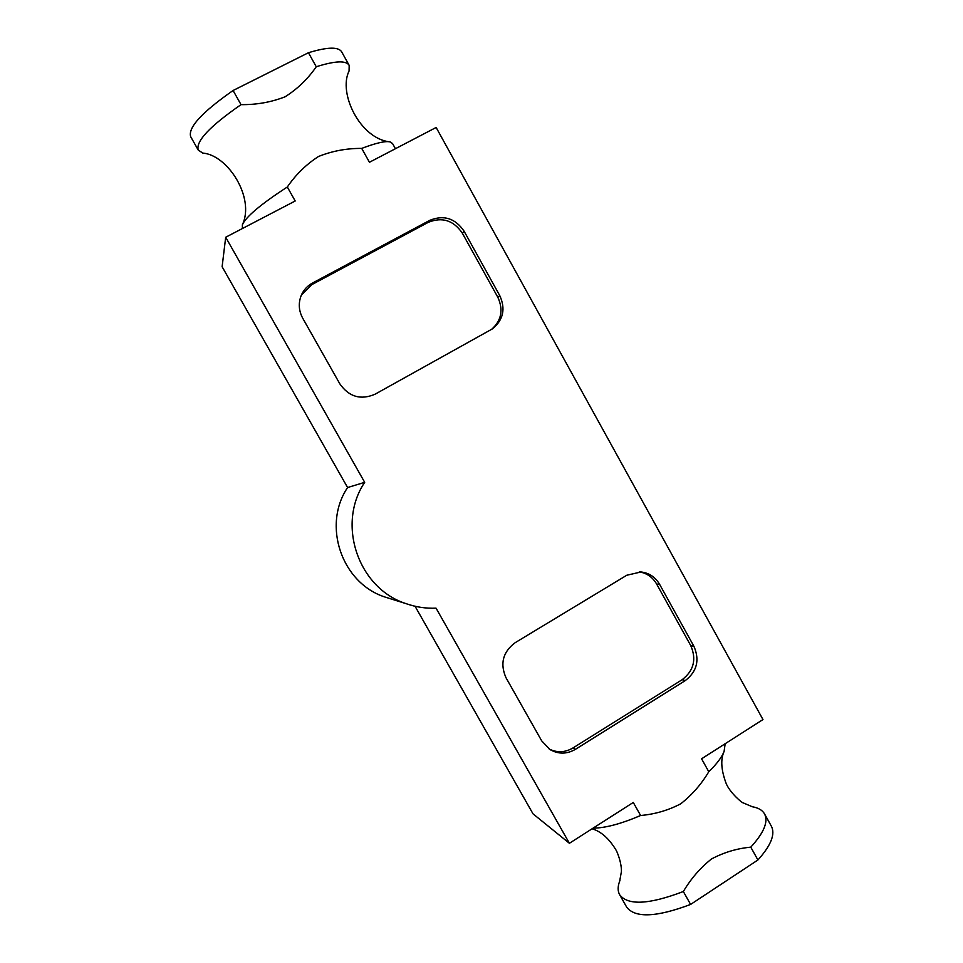 <?xml version="1.0" encoding="UTF-8"?>
<svg xmlns="http://www.w3.org/2000/svg" width="963" height="963" viewBox="0 0 963 963"><rect width="100%" height="100%" fill="white"/><g stroke="black" fill="none" stroke-linecap="round" stroke-linejoin="round"><path stroke-width="1.44" d="M464.094 231.204L499.797 295.689C505.744 308.858 503.324 319.897 492.526 328.804L375.161 394.156C360.812 400.343 349.039 396.925 339.855 383.888L302.707 318.187C298.662 310.604 298.217 302.924 301.359 295.123C303.718 289.839 307.438 285.806 312.506 283.026L429.727 220.358C443.774 214.629 455.234 218.24 464.094 231.204L462.324 233.154L497.811 297.23C503.577 309.797 501.47 320.547 491.491 329.478M301.275 295.328L311.699 284.687L428.186 222.393C442.137 216.699 453.525 220.286 462.324 233.154M515.229 642.646L626.769 575.248L641.045 571.962C649.146 572.961 655.334 577.09 659.595 584.324L693.914 646.305C699.884 660.088 697.007 671.512 685.271 680.6L575.393 749.358C566.834 754.27 558.347 754.33 549.921 749.515L541.7 740.872L506.032 677.796C499.797 663.627 502.867 651.903 515.229 642.646M639.276 571.866C646.859 573.141 652.649 577.198 656.634 584.023L690.748 645.619C696.682 659.306 693.817 670.657 682.153 679.697L572.925 747.986C565.137 752.536 557.252 752.897 549.271 749.094M395.42 148.711L392.555 143.547L390.099 141.886C360.246 138.985 337.953 93.242 349.063 71.009L349.184 65.4C346.271 60.32 335.293 60.777 316.261 66.748L308.449 52.724C327.589 46.91 338.687 46.669 341.745 51.978L349.027 65.099M415.053 606.257L533.008 813.831L569.398 843.287L633.281 802.456L640.612 815.505C654.792 814.253 668.141 810.377 680.66 803.852C691.903 795.065 701.269 784.364 708.78 771.748L701.582 758.796L762.973 719.554L436.143 127.477L369.443 162.266L361.715 148.398C346.608 148.302 332.199 150.998 318.512 156.488C306.186 164.432 295.785 174.604 287.323 187.003C260.937 204.132 245.962 216.723 242.375 224.788L242.399 228.075M287.323 187.003L295.196 200.99L225.691 237.247L222.116 266.739L347.595 487.543L364.688 482.343C336.388 524.341 358.296 588.309 405.953 603.608C415.727 607.063 425.754 608.58 436.058 608.171L569.398 843.287M190.867 137.023L190.698 136.734C187.809 127.67 201.941 112.25 233.082 90.498L241.027 104.642C256.615 104.811 271.313 102.198 285.108 96.782C297.531 88.921 307.907 78.906 316.261 66.748M241.027 104.642C209.838 126.237 195.573 141.38 198.258 150.096L202.808 153.093C227.894 155.007 255.159 197.969 242.375 224.788M390.099 141.886C385.405 140.827 375.943 142.993 361.715 148.398M764.658 814.108L771.243 825.977C775.564 833.958 771.122 845.297 757.917 859.983L750.779 847.163C737.008 848.451 723.911 852.375 711.488 858.972C700.33 867.832 690.953 878.677 683.345 891.521L690.603 904.438C656.417 917.318 635.099 918.208 626.66 907.11L626.419 906.689M683.345 891.521C649.194 904.534 627.996 905.641 619.727 894.856C617.632 891.22 617.608 886.658 619.666 881.193L619.955 880.459M725.163 743.725L724.104 751.417C720.396 759.47 721.143 770.316 726.343 783.966C730.676 793.476 742.196 803.01 742.991 802.781L752.308 806.753C758.194 807.764 762.227 810.076 764.405 813.663C768.618 821.451 764.068 832.61 750.779 847.163M640.612 815.505C620.979 823.895 605.149 828.096 593.112 828.132M724.104 751.417C721.817 757.255 716.713 764.032 708.78 771.748M308.449 52.724L233.082 90.498M225.691 237.247L364.688 482.343M390.171 598.661L384.887 597C341.769 583.145 321.991 525.473 347.595 487.543M690.603 904.438L757.917 859.983M499.797 295.689L497.811 297.23M429.727 220.358L428.186 222.393M312.506 283.026L311.699 284.687M575.393 749.358L572.925 747.986M685.271 680.6L682.153 679.697M693.914 646.305L690.748 645.619M659.595 584.324L656.634 584.023M641.045 571.962L640.371 571.902M190.698 136.734L198.258 150.096M619.727 894.856L626.66 907.11M592.076 828.794C601.297 831.502 609.447 838.881 616.549 850.931C621.701 862.788 621.532 870.696 621.388 871.708L619.666 881.193M384.887 597L405.953 603.608"/></g></svg>
